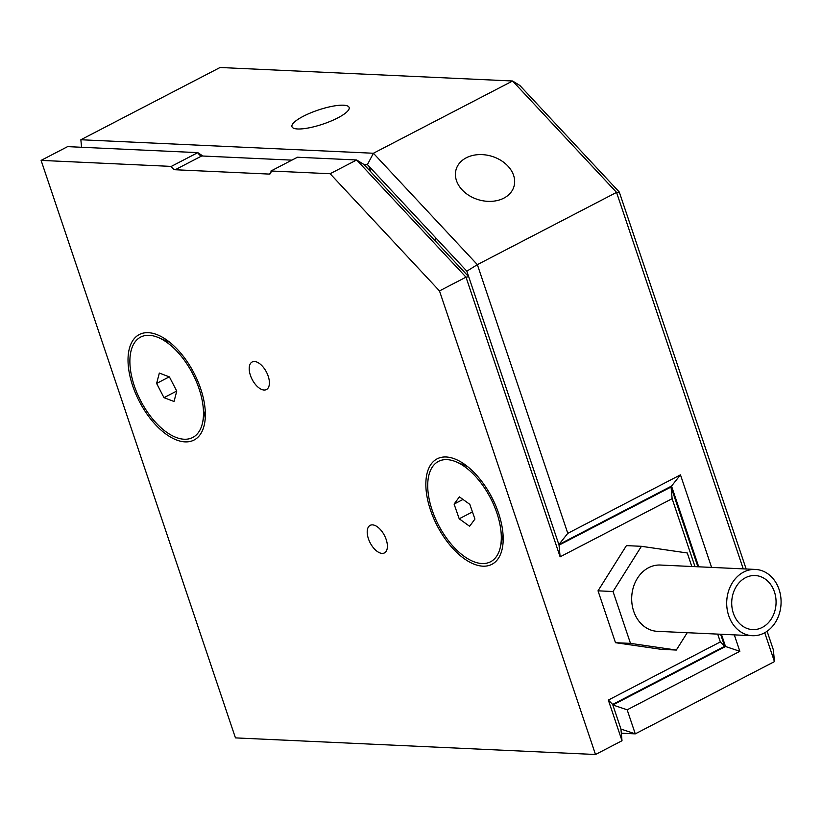 <?xml version="1.0" encoding="UTF-8"?>
<svg xmlns="http://www.w3.org/2000/svg" width="822" height="822" viewBox="0 0 822 822"><rect width="100%" height="100%" fill="white"/><g stroke="black" fill="none" stroke-linecap="round" stroke-linejoin="round"><path stroke-width="1.23" d="M157.238 337.112A56.554 29.294 62.6 0 1 158.225 337.503A56.554 29.294 62.6 0 1 202.531 422.847A56.554 29.294 62.6 0 1 176.134 437.448A56.554 29.294 62.6 0 1 131.109 373.712A56.554 29.294 62.6 0 1 157.238 337.112M169.404 376.908L159.334 373.065L156.622 383.442L163.968 397.653L174.038 401.496L176.751 391.118L169.404 376.908M176.709 391.046L163.968 397.653M169.291 376.856L156.622 383.442M464.913 466.855A56.554 29.294 62.6 0 1 500.351 547.144A56.554 29.294 62.6 0 1 464.111 556.299A56.554 29.294 62.6 0 1 427.933 490.703A56.554 29.294 62.6 0 1 456.046 461.8A56.554 29.294 62.6 0 1 464.913 466.855M469.824 504.359L459.406 496.868L454.093 504.081L459.21 518.785L469.619 526.286L474.931 519.072L469.824 504.359M472.445 511.921L459.21 518.785M463.002 499.457L454.093 504.081M691.816 566.492L687.264 552.98L641.417 546.311L613.027 591.521L630.484 643.379L676.331 650.048L687.223 632.704M676.331 650.048L661.33 649.349L615.483 642.691L630.484 643.379M613.027 591.521L598.026 590.823L615.483 642.691M641.417 546.311L626.415 545.623L598.026 590.823M733.347 613.233A27.064 22.173 -87.4 0 1 755.141 575.534A27.064 22.173 -87.4 0 1 774.437 591.902A27.064 22.173 -87.4 0 1 752.644 629.601A27.064 22.173 -87.4 0 1 733.347 613.233M752.356 635.704L657.343 631.327A33.178 27.177 -87.4 0 1 633.69 611.26A33.178 27.177 -87.4 0 1 660.405 565.043L755.418 569.43A33.178 27.177 -87.4 0 1 779.081 589.497A33.178 27.177 -87.4 0 1 752.356 635.704A33.178 27.177 -87.4 0 1 728.703 615.647A33.178 27.177 -87.4 0 1 755.418 569.43M372.5 524.878A15.526 8.045 -117.4 0 0 370.147 525.361A15.526 8.045 -117.4 0 0 369.201 540.804A15.526 8.045 -117.4 0 0 382.096 553.391A15.526 8.045 -117.4 0 0 384.449 552.908A15.526 8.045 -117.4 0 0 385.395 537.465A15.526 8.045 -117.4 0 0 372.5 524.878M254.501 361.505A15.526 8.045 -117.4 0 0 252.149 361.988A15.526 8.045 -117.4 0 0 251.203 377.432A15.526 8.045 -117.4 0 0 264.098 390.029A15.526 8.045 -117.4 0 0 266.451 389.546A15.526 8.045 -117.4 0 0 267.407 374.102A15.526 8.045 -117.4 0 0 254.501 361.505M446.141 456.981A59.431 30.784 -117.4 0 0 430.471 510A59.431 30.784 -117.4 0 0 482.884 566.173A59.431 30.784 -117.4 0 0 502.18 548.952A59.431 30.784 -117.4 0 0 455.614 459.262A59.431 30.784 -117.4 0 0 446.141 456.981M148.309 332.684A59.431 30.784 -117.4 0 0 132.65 385.713A59.431 30.784 -117.4 0 0 185.063 441.876A59.431 30.784 -117.4 0 0 204.349 424.655A59.431 30.784 -117.4 0 0 157.793 334.965A59.431 30.784 -117.4 0 0 148.309 332.684M67.609 146.624L41.1 160.393L171.295 166.404L197.804 152.635L67.609 146.624M695.001 566.635L672.129 498.687L560.121 556.833L465.992 277.148L439.482 290.906L595.498 754.504L235.452 737.889L41.1 160.393M330.136 173.73L356.656 159.971L297.472 157.238L270.962 170.997L330.136 173.73L439.482 290.906M291.882 160.136L201.709 155.975L175.199 169.743L269.215 174.079A5.24 2.713 -117.4 0 0 270.006 173.915A5.24 2.713 -117.4 0 0 270.962 170.997M175.199 169.743A5.24 2.713 62.6 0 1 171.295 166.404M201.709 155.975A5.24 2.713 62.6 0 1 200.558 155.625A5.24 2.713 62.6 0 1 197.804 152.635L202.911 156.036M468.735 276.798L465.992 277.148L356.656 159.971L363.91 164.451L468.735 276.798L559.042 545.14L671.06 486.994L697.909 566.769M720.617 634.245L724.665 646.287L720.339 641.931L608.331 700.077L622.007 740.745L595.498 754.504M672.129 498.687L671.06 486.994L669.889 486.932M720.339 641.931L717.709 634.111M560.121 556.833L559.042 545.14M622.007 740.745L620.939 729.052L635.272 733.861L621.319 733.224M608.331 700.077L612.657 704.433L620.939 729.052L612.842 704.988L627.165 709.807L635.272 733.861L774.458 661.607L773.389 649.914L767.101 631.255M724.665 646.287L612.657 704.433M466.228 157.824A30.157 22.718 16.5 0 0 456.118 169.435A30.157 22.718 16.5 0 0 469.526 195.79A30.157 22.718 16.5 0 0 503.845 198.143A30.157 22.718 16.5 0 0 513.956 186.532A30.157 22.718 16.5 0 0 500.547 160.177A30.157 22.718 16.5 0 0 466.228 157.824M303.277 116.292A30.157 7.408 -18.6 0 0 291.964 126.711A30.157 7.408 -18.6 0 0 308.825 127.883A30.157 7.408 -18.6 0 0 337.821 117.885A30.157 7.408 -18.6 0 0 349.134 107.466A30.157 7.408 -18.6 0 0 332.263 106.295A30.157 7.408 -18.6 0 0 303.277 116.292M723.381 647.613L722.219 647.551M701.618 658.247L702.779 658.299M743.242 568.865L616.551 192.389L619.295 192.05L746.15 568.999M774.458 661.607L764.737 632.735M698.7 566.81L671.533 486.079L680.462 474.849L567.786 533.344L477.356 264.643L466.845 271.178L367.413 164.616L373.414 153.252L512.599 80.998L220.06 67.496L80.864 139.75L373.414 153.252L477.356 264.643L616.551 192.389L512.599 80.998L519.853 85.478L619.295 192.05M680.462 474.849L711.605 567.406M734.313 634.872L739.851 651.312L627.165 709.807M612.842 704.988L725.518 646.503L739.851 651.312M725.518 646.503L721.408 634.276M567.786 533.344L558.857 544.575L466.845 271.178M80.864 139.75L81.563 147.272M367.413 164.616L363.91 164.451M671.533 486.079L558.857 544.575M270.592 173.36L269.215 174.079M169.805 342.342L158.225 337.503M205.243 410.589L202.531 422.847M503.064 534.886L500.351 547.144M467.636 466.639L456.046 461.8M435.064 240.702L435.865 237.979M370.794 171.829L368.903 166.208"/></g></svg>
